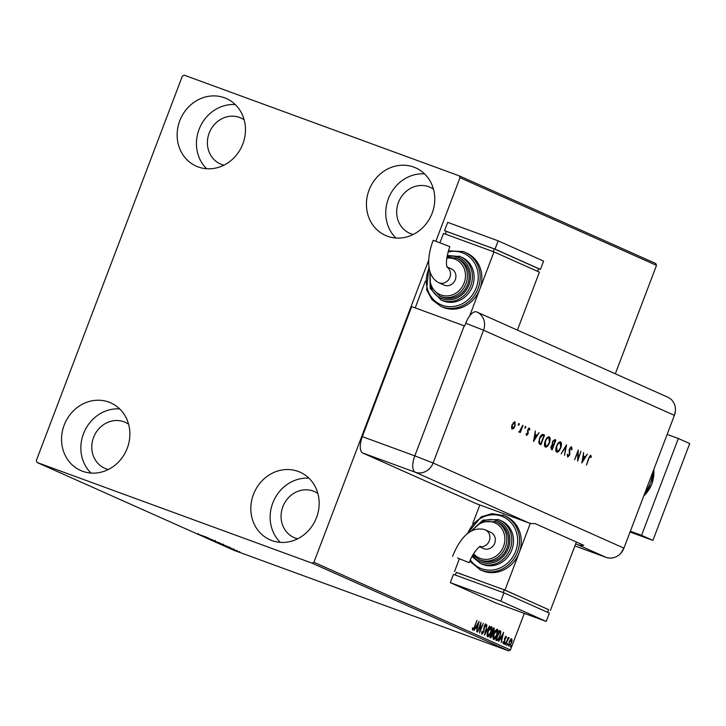<?xml version="1.0" encoding="UTF-8"?>
<svg xmlns="http://www.w3.org/2000/svg" width="726" height="726" viewBox="0 0 726 726"><rect width="100%" height="100%" fill="white"/><g stroke="black" fill="none" stroke-linecap="round" stroke-linejoin="round"><path stroke-width="1.09" d="M271.86 540.561A37.008 33.587 114 0 1 269.918 539.772A37.008 33.587 114 0 1 253.873 493.362A37.008 33.587 114 0 1 298.132 471.401A37.008 33.587 114 0 1 300.074 472.181A37.008 33.587 114 0 1 316.119 518.6A37.008 33.587 114 0 1 271.86 540.561M280.345 542.367A37.008 33.587 114 0 1 273.638 500.913A37.008 33.587 114 0 1 308.958 478.207M198.171 166.935A37.008 33.587 114 0 1 196.229 166.154A37.008 33.587 114 0 1 180.184 119.736A37.008 33.587 114 0 1 224.443 97.774A37.008 33.587 114 0 1 226.385 98.554A37.008 33.587 114 0 1 242.43 144.973A37.008 33.587 114 0 1 198.171 166.935M206.656 168.741A37.008 33.587 114 0 1 199.949 127.286A37.008 33.587 114 0 1 235.278 104.58M387.466 236.231A37.008 33.587 114 0 1 385.524 235.451A37.008 33.587 114 0 1 369.48 189.032A37.008 33.587 114 0 1 413.738 167.071A37.008 33.587 114 0 1 415.68 167.86A37.008 33.587 114 0 1 431.725 214.27A37.008 33.587 114 0 1 387.466 236.231M395.942 238.037A37.008 33.587 114 0 1 389.245 196.583A37.008 33.587 114 0 1 424.565 173.877M82.573 471.265A37.008 33.587 114 0 1 80.631 470.475A37.008 33.587 114 0 1 64.587 424.066A37.008 33.587 114 0 1 108.846 402.104A37.008 33.587 114 0 1 110.788 402.885A37.008 33.587 114 0 1 126.832 449.303A37.008 33.587 114 0 1 82.573 471.265M91.049 473.071A37.008 33.587 114 0 1 84.352 431.616A37.008 33.587 114 0 1 119.672 408.91M108.346 469.495A25.165 22.833 114 0 1 106.087 468.815A25.165 22.833 114 0 1 104.762 468.279A25.165 22.833 114 0 1 93.854 436.716A25.165 22.833 114 0 1 123.946 421.779A25.165 22.833 114 0 1 125.271 422.314A25.165 22.833 114 0 1 128.566 424.165M413.239 234.471A25.165 22.833 114 0 1 410.98 233.781A25.165 22.833 114 0 1 409.655 233.246A25.165 22.833 114 0 1 398.746 201.683A25.165 22.833 114 0 1 428.848 186.754A25.165 22.833 114 0 1 430.164 187.281A25.165 22.833 114 0 1 433.458 189.132M223.944 165.174A25.165 22.833 114 0 1 221.684 164.484A25.165 22.833 114 0 1 220.368 163.949A25.165 22.833 114 0 1 209.46 132.386A25.165 22.833 114 0 1 239.553 117.449A25.165 22.833 114 0 1 240.869 117.984A25.165 22.833 114 0 1 244.172 119.835M297.633 538.792A25.165 22.833 114 0 1 295.373 538.111A25.165 22.833 114 0 1 294.057 537.576A25.165 22.833 114 0 1 283.14 506.013A25.165 22.833 114 0 1 313.242 491.075A25.165 22.833 114 0 1 314.558 491.611A25.165 22.833 114 0 1 317.861 493.462M615.33 373.799L656.513 265.371L460.012 177.707L459.268 175.855L184.168 75.15L182.38 76.067L36.3 460.629L37.035 462.471L312.144 563.185L313.922 562.269L428.812 259.835M510.451 639.651L511.721 638.853L512.102 640.386L511.449 643.027L508.944 646.176L509.198 642.029L510.451 639.651M505.523 644.507L508.209 637.428L508.118 638.608L509.098 637.673L505.523 644.507M506.14 636.357L506.349 637.628L505.931 638.154L505.822 637.237L505.169 638.054L504.724 641.902L503.3 643.653L503.036 642.419L503.463 641.838L503.599 642.773L504.407 641.802L504.851 637.954L506.14 636.357M496.711 640.577L495.785 640.16L499.461 630.477L500.876 631.52L500.023 636.53C499.007 639.343 497.909 640.695 496.711 640.577L496.802 640.604M489.878 637.519L493.553 627.836L494.116 628.09L494.116 630.894L492.963 632.791L492.655 635.549L490.667 637.882L489.878 637.519M484.523 635.132L486.928 624.886L485.44 632.809L489.524 626.039L484.523 635.132M477.59 632.047L480.966 622.227L480.204 630.331L483.253 623.244L479.577 632.927L480.331 624.841L477.59 632.047M474.486 626.865L476.937 620.431L474.759 627.101L472.744 630.168L472.417 628.716L472.853 628.044L473.116 629.179L474.486 626.865M313.922 562.269L510.432 649.933L524.317 613.388M435.909 241.132L460.012 177.707M479.024 621.356L476.673 631.638L477.109 628.199L475.993 627.7L474.078 630.477L479.078 621.383M481.91 634.261L481.819 631.747L482.255 631.366L482.264 633.253L483.443 631.865L484.224 626.03L485.794 624.088L485.939 626.066L485.476 626.556L485.413 625.077L484.551 626.13L483.743 632.01L481.91 634.261M488.026 631.085C489.052 628.317 490.204 626.828 491.484 626.629C492.31 627.691 492.183 629.623 491.103 632.4C490.068 635.177 488.916 636.648 487.645 636.82C486.837 635.749 486.964 633.834 488.026 631.085M493.943 633.725C494.969 630.948 496.121 629.469 497.401 629.27C498.227 630.331 498.1 632.255 497.02 635.041C495.985 637.818 494.833 639.288 493.553 639.452C492.754 638.381 492.881 636.475 493.943 633.725M503.59 632.319L501.239 642.592L501.675 639.161L500.559 638.662L498.644 641.43L503.644 632.346M504.815 643.39L505.378 642.692L505.323 643.617L504.761 644.307L504.815 643.39M507.156 644.434L507.719 643.744L507.102 645.36L507.156 644.434M510.977 646.14L511.54 645.45L510.932 647.057L510.977 646.14M459.268 175.855L655.778 263.529L656.513 265.371M233.473 549.854L239.898 552.332L233.246 549.8M230.106 548.402L237.52 551.206L230.106 548.402M221.294 544.473L230.432 547.867L221.321 544.409M223.853 544.908L214.46 541.424L224.134 545.044M209.106 539.037L219.261 542.857L209.106 539.037M202.173 535.942L212.99 540.062L202.173 535.942M200.793 535.089L206.983 537.385L200.793 535.089M198.225 533.474L198.098 534.073M37.035 462.471L233.545 550.145L508.645 650.85L312.144 563.185M208.761 538.175L198.661 534.372L208.761 538.175M206.375 537.794L214.941 541.033L206.211 537.748M208.09 538.411L207.237 538.148M215.667 541.233L214.969 540.952M214.152 540.725L214.769 540.87M221.357 543.774L212.092 540.389L221.639 543.919M227.265 546.415L218.009 543.021L227.547 546.56M233.327 549.137L223.227 545.335L233.327 549.137M229.761 548.203L229.28 548.048M230.75 548.584L230.278 548.393M232.102 549.246L231.621 549.092M233.091 549.627L232.629 549.437M235.923 550.952L235.451 550.78M236.921 551.333L236.449 551.143M510.432 649.933L508.645 650.85M204.124 536.514L206.656 537.403L204.124 536.514M217.963 542.631L212.99 540.716L217.963 542.631M212.99 540.053L212.99 540.716M222.256 544.373L223.027 544.564M219.107 543.166L215.667 541.895L219.116 543.13M219.515 543.275L219.715 542.803M223.871 545.271L218.898 543.357L223.871 545.271M218.907 542.694L218.898 543.357M228.599 547.095L221.584 544.527L228.599 547.095M229.461 547.413L229.643 546.941M228.69 547.477L231.222 548.366L228.69 547.477M237.593 551.488L234.253 550.199L237.593 551.488M239.689 551.578L239.362 552.032M234.326 549.573L234.253 550.199M473.288 629.161L472.553 629.977M472.354 627.854L472.971 628.943M472.463 628.761L473.116 629.179M478.162 622.953L477.998 623.643M477.191 627.092L476.946 628.126M476.501 626.765L477.354 627.146L478.162 623.707L476.501 626.765L477.354 627.146M480.34 623.861L480.249 624.805M480.013 630.259L479.686 631.121M481.628 632.909L482.264 633.253M485.286 623.906L485.431 625.885M484.777 624.886L485.413 625.077M483.779 628.417L484.269 628.589M482.545 633.217L481.719 634.061M485.277 632.754L484.932 633.381M491.184 626.583L491.529 628.426M488.852 635.549L487.445 636.684M487.11 634.932L488.044 635.831L490.794 632.264L491.121 627.627L489.76 627.763M491.066 627.609L490.585 627.427M487.509 635.64L488.008 635.822L488.017 631.103M491.121 627.627L488.335 631.221M493.535 627.872L494.007 629.315M492.854 632.183L492.455 632.609L492.963 632.791M492.455 632.609L492.582 633.598M491.42 636.829L490.349 637.737M490.404 636.638L492.346 635.413L492.518 633.462L491.929 633.063L490.531 636.684M493.798 629.106L492.301 632.074L493.807 630.776L493.798 629.106M497.101 629.224L497.437 631.066M494.76 638.181L493.362 639.316M493.027 637.573L493.48 638.299M493.417 638.272L493.925 638.463L496.711 634.905L497.038 630.268L495.667 630.404M493.934 633.744L493.961 638.472L493.453 638.29M497.038 630.268L494.243 633.852M499.452 630.513L500.876 631.52M500.377 631.33L500.468 632.727M498.009 639.37L496.484 640.468M496.148 639.198L497.709 639.57L499.724 636.393L500.368 632.364L499.397 631.611L496.466 639.307L497.709 639.57M502.728 633.916L502.564 634.606M501.757 638.045L501.512 639.089M501.067 637.727L501.92 638.109L502.728 634.669L501.067 637.727L501.92 638.109M505.632 636.176L505.84 637.446M505.287 637.038L505.822 637.237M504.497 638.544L504.534 640.577M503.699 642.782L503.109 643.436M502.955 641.657L503.599 642.773M504.869 642.51L505.323 643.617M504.815 643.436L504.252 644.125M508.59 637.492L509.235 638.027M508.726 637.836L508.382 638.399M507.211 643.554L507.665 644.661M507.165 644.479L506.603 645.169M511.222 638.662L511.603 640.196M511.648 640.214L512.102 640.386M508.536 644.824L509.271 645.305L511.449 643.027M509.67 645.242L508.745 646.022M511.14 642.9L511.394 639.715L510.487 639.606M509.189 642.056L509.271 645.305M511.394 639.715L509.507 642.174M511.04 645.26L511.485 646.367M510.986 646.185L510.423 646.875M630.359 531.232L641.557 535.334L678.338 438.504L667.14 434.402M630.059 532.031L652.919 540.407L689.7 443.568L678.338 438.504M641.557 535.334L652.919 540.407M606.065 557.35L574.892 545.943L606.065 557.35L577.669 544.682A14.801 13.431 -66 0 0 583.749 545.308L534.908 523.519A14.801 13.431 114 0 1 528.818 522.892L476.329 503.681L362.737 453.006A14.801 6.207 -69.9 0 1 362.31 436.635L411.706 306.608L464.713 326.01L465.765 323.242A14.792 6.198 -69.9 0 1 476.628 311.926A14.792 6.198 -69.9 0 1 476.692 311.953A14.801 13.431 114 0 1 476.964 312.071A14.801 13.431 114 0 1 483.552 330.212L433.104 463.006L623.933 548.139A14.801 13.431 114 0 1 620.866 553.194A14.801 13.431 114 0 1 606.065 557.35A14.801 13.431 114 0 0 623.933 548.139L620.866 553.194M667.012 396.886A14.801 13.431 114 0 1 675.334 411.37A14.801 13.431 114 0 1 674.381 415.345L623.933 548.139L674.381 415.345L483.552 330.212L465.765 323.242M519.226 424.574L518.591 425.236L518.564 424.283L519.199 423.621L519.226 424.574L518.083 425.046M525.805 427.505L525.161 428.168L525.778 426.552L525.805 427.505L524.662 427.986M533.546 441.49L535.334 430.963L535.135 434.502L536.931 435.31L539.109 432.651L533.546 441.49M549.419 442.86C548.13 445.918 546.787 447.325 545.398 447.071C544.201 446.245 544.146 444.23 545.217 441.036C546.515 437.978 547.858 436.589 549.237 436.88C550.417 437.705 550.471 439.702 549.419 442.86L548.874 437.878L546.642 438.35M560.735 447.906C559.447 450.964 558.103 452.371 556.715 452.116C555.517 451.291 555.454 449.285 556.533 446.091C557.831 443.032 559.165 441.644 560.554 441.925C561.724 442.76 561.788 444.748 560.735 447.906L560.191 442.924L557.958 443.404M571.562 446.835L572.043 449.521L571.516 449.866L571.253 447.86L569.856 449.149L569.583 455.211L567.741 457.035L567.305 454.921L567.85 454.476L568.159 456.055L569.211 455.093L569.502 448.977L571.589 446.853M581.816 463.025L583.604 452.498L583.405 456.037L585.201 456.845L587.379 454.177L581.816 463.025M588.895 458.65L586.454 465.094L588.577 458.396L590.792 455.411L591.327 456.963L590.837 457.607L590.392 456.4L588.532 458.514M580.954 451.318L577.633 461.155L577.823 452.334L574.575 459.794L578.25 450.111L578.068 458.923L580.954 451.318M566.534 444.884L564.538 455.311L565.726 446.917L561.116 453.786L566.48 444.856M555.88 440.128L552.196 449.811L551.424 449.467L551.07 446.499L552.314 444.648L552.486 441.835L554.8 439.647L555.88 440.128L555.372 439.947L555.009 440.9M543.066 434.429L544.564 435.083L540.888 444.766L538.955 443.495L539.509 438.341C540.77 435.264 542.041 433.994 543.329 434.529L543.184 434.466M526.568 435.473L526.205 434.13L526.677 433.631L526.894 434.602L527.639 433.821L527.775 429.837L529.408 428.177L529.871 429.502L529.39 430.055L529.091 429.048L528.147 429.964L528.011 433.939L526.568 435.473M523.001 425.463L520.315 432.542L520.351 431.335L519.199 432.188L522.638 425.327M513.736 428.376L512.184 429.057L511.531 427.396L512.084 424.71L514.97 421.733L515.088 426.044L513.736 428.376L511.685 428.875M575.645 543.946L577.669 544.682M476.628 311.926A14.801 14.801 0 0 1 476.964 312.071L667.793 397.204A14.801 13.431 114 0 1 674.381 415.345L623.933 548.148M590.292 455.229L591.327 456.963M589.458 456.355L590.392 456.4M585.201 456.845L583.405 456.037M585.102 456.799L584.539 457.707M582.406 461.092L581.98 461.772M583.214 457.117L582.506 461.128L584.63 457.743L582.824 456.972M577.923 458.868L577.597 459.73M577.787 451.336L577.76 452.307M571.126 446.681L571.534 449.34M571.571 449.349L572.043 449.521M570.745 447.67L570.073 447.851M569.13 449.984L569.411 453.451L569.919 453.641M568.603 455.982L567.55 456.89M567.351 454.285L568.159 456.055M565.763 446.045L565.608 446.88M558.82 450.392L556.533 452.017M560.218 441.835L560.962 444.602M560.064 442.878L559.61 442.706M555.789 449.194L556.688 450.973M556.524 446.118L557.141 451.145L556.642 450.955M556.57 450.928L557.078 451.118C558.212 451.354 559.31 450.238 560.372 447.751M560.191 442.924C559.065 442.642 557.958 443.749 556.887 446.245M553.639 444.512L553.266 445.492M552.078 448.604L551.706 449.594M554.555 439.575L555.372 439.947M552.123 443.287L553.775 444.566L555.145 440.963L553.067 440.664M550.753 447.697L552.223 448.659L553.403 445.555L551.669 445.328M551.234 448.26L552.223 448.659M551.07 446.508L551.733 448.441M553.158 445.446L551.433 446.644M552.332 443.822L553.775 444.566M552.477 441.853L552.84 444.013M554.637 440.736L552.849 441.989M547.504 445.347L545.217 446.971M548.901 436.789L549.646 439.557M548.747 437.823L548.293 437.66M544.473 444.149L545.38 445.927M545.208 441.063L545.834 446.091L545.326 445.909M545.253 445.882L545.761 446.073C546.896 446.308 547.994 445.192 549.056 442.706M548.874 437.878C547.749 437.587 546.642 438.704 545.571 441.199M542.966 434.411L544.564 435.083M544.055 434.892L543.692 435.854M540.77 443.559L540.389 444.548M538.719 441.381L539.001 442.488L540.906 443.613L543.828 435.918L542.558 435.4M542.866 435.527L540.77 435.845M539.001 442.488L540.906 443.613M539.5 438.368L539.509 442.669M541.641 435.264L542.14 435.446L539.863 438.504M543.375 435.709L542.14 435.446M536.931 435.31L535.135 434.502M536.841 435.273L536.269 436.172M534.136 439.557L533.71 440.237M534.944 435.582L534.236 439.593L536.369 436.217L534.554 435.437M526.178 433.449L526.894 434.602M528.9 427.986L529.871 429.502M528.229 428.93L529.091 429.048M527.484 430.491L528.156 431.607M527.648 431.416L528.283 432.796M527.103 434.575L526.386 435.291M525.27 426.371L525.297 427.324M520.488 430.563L520.215 431.289M519.852 431.153L518.7 431.997M518.7 423.44L518.718 424.392M514.652 421.661L515.124 423.43M512.075 424.728L512.52 428.186L514.734 425.881L514.643 422.605L513.164 422.714M512.012 428.004L511.54 427.088M514.643 422.605L512.447 424.855M457.525 558.004L469.232 562.677L457.525 558.004M484.877 529.735A8.884 8.059 114 0 1 485.34 529.926L490.74 532.34A8.884 8.059 114 0 1 494.696 543.22A8.884 8.059 114 0 1 483.507 548.557L479.532 546.787M482.037 560.826A20.727 18.803 -66 0 0 506.821 548.529A20.727 18.803 -66 0 0 497.836 522.538L496.13 521.776A20.727 18.803 114 0 1 505.115 547.767A20.727 18.803 114 0 1 480.331 560.064A20.727 18.803 114 0 1 479.251 559.628L480.948 560.381A20.727 18.803 -66 0 0 482.037 560.826M483.262 564.61A23.686 21.49 -66 0 0 511.585 550.553A23.686 21.49 -66 0 0 501.312 520.841L499.606 520.088A23.686 21.49 114 0 1 509.879 549.791A23.686 21.49 114 0 1 481.556 563.848A23.686 21.49 114 0 1 480.313 563.34L482.019 564.102A23.686 21.49 -66 0 0 483.262 564.61M483.425 571.153A29.603 26.862 -66 0 0 519.172 552.731A29.603 26.862 -66 0 0 505.995 516.449L504.298 515.687A29.603 26.862 114 0 1 517.13 552.822A29.603 26.862 114 0 1 481.719 570.391A29.603 26.862 114 0 1 480.167 569.765L481.873 570.527A29.603 26.862 -66 0 0 483.425 571.153M530.334 523.346L504.987 590.075L548.575 609.668M479.822 504.96L472.717 523.664M504.987 590.075L456.309 572.397M547.576 612.308L548.593 609.631L504.298 589.866L456.336 572.315L455.302 575.037M459.249 559.129L454.512 571.598M550.426 610.348L576.38 542.013M503.254 592.597L504.298 589.866M546.215 621.411L549.373 613.116L503.935 592.843L453.46 574.366L450.311 582.66L495.74 602.934L546.215 621.411L500.786 601.146L503.935 592.843M500.786 601.146L450.311 582.66M447.216 267.431C445.655 263.493 446.526 256.55 449.821 246.604L433.213 240.297C427.242 255.579 425.472 275.68 438.713 282.677A8.884 8.059 114 0 0 439.176 282.868A8.884 8.059 114 0 0 449.902 277.341A8.884 8.059 114 0 0 447.062 267.077M447.016 266.932L451.345 268.865A8.884 8.059 114 0 1 455.293 279.746A8.884 8.059 114 0 1 444.103 285.091L438.713 282.677M439.847 296.154L441.553 296.916A20.727 18.803 -66 0 0 442.642 297.361A20.727 18.803 -66 0 0 467.426 285.055A20.727 18.803 -66 0 0 458.442 259.064L456.736 258.302A20.727 18.803 114 0 1 465.72 284.302A20.727 18.803 114 0 1 440.936 296.598A20.727 18.803 114 0 1 439.847 296.154L430.536 286.38L430.019 272.114M440.918 299.874L442.624 300.637A23.686 21.49 -66 0 0 443.858 301.136A23.686 21.49 -66 0 0 472.19 287.079A23.686 21.49 -66 0 0 461.917 257.376L460.211 256.614A23.686 21.49 114 0 1 470.484 286.325A23.686 21.49 114 0 1 442.161 300.373A23.686 21.49 114 0 1 440.918 299.874L430.164 288.394L429.91 271.742M440.773 306.29L442.479 307.053A29.603 26.862 -66 0 0 444.031 307.679A29.603 26.862 -66 0 0 479.777 289.257A29.603 26.862 -66 0 0 466.6 252.984L464.894 252.221A29.603 26.862 114 0 1 477.735 289.356A29.603 26.862 114 0 1 442.325 306.926A29.603 26.862 114 0 1 440.773 306.29L431.97 299.702L426.607 289.765L428.93 266.678M415.208 307.888L425.382 281.089M469.613 316.028L493.97 251.904L539.4 272.177L517.393 330.112M439.992 242.62L443.486 233.427L493.97 251.904M445.337 234.099L446.372 231.376L494.324 248.927L538.619 268.693L537.603 271.379M494.324 248.927L493.29 251.659M446.336 231.467L444.539 230.659L447.697 222.365L498.172 240.841L543.611 261.106L540.453 269.41L538.61 268.738M444.539 230.659L495.014 249.136L540.453 269.41M498.172 240.841L495.014 249.136M493.607 627.908L494.116 628.09M499.561 630.558L500.069 630.749M504.525 639.415L505.024 639.597M643.762 495.949A29.603 26.862 -66 0 0 653.772 469.613M652.411 473.198A29.603 26.862 114 0 1 645.205 492.155M362.31 436.635L414.809 455.855L464.204 325.829M528.818 522.892L415.236 472.227L362.737 453.006M433.104 463.006A14.801 13.431 114 0 1 415.236 472.227A14.801 6.207 110.1 0 1 414.809 455.855L433.104 463.006M569.257 451.844L569.765 452.035M553.03 444.276L553.539 444.457M540.117 443.305L540.625 443.486M452.634 556.37C458.315 541.787 468.751 525.688 484.46 529.572L485.34 529.926A8.884 8.059 114 0 1 489.297 540.806A8.884 8.059 114 0 1 479.732 546.66M502.746 515.061A29.603 26.862 114 0 1 504.298 515.687L491.929 513.627L481.202 516.858L466.482 534.518M470.366 559.928A28.123 25.519 -66 0 0 481.683 568.757A28.123 25.519 -66 0 0 515.642 551.252A28.123 25.519 -66 0 0 501.648 516.195A28.123 25.519 -66 0 0 467.807 533.383M498.372 519.58A23.686 21.49 114 0 1 499.606 520.088L498.354 519.571L482.999 520.106L471.074 531.151M472.644 555.345A22.207 20.146 -66 0 0 481.51 562.205A22.207 20.146 -66 0 0 508.318 548.393A22.207 20.146 -66 0 0 497.274 520.714A22.207 20.146 -66 0 0 482.654 521.377M495.05 521.332A20.727 18.803 114 0 1 496.13 521.776L481.837 521.685L471.419 530.951M473.588 553.747A19.239 17.46 -66 0 0 480.294 558.43A19.239 17.46 -66 0 0 503.526 546.451A19.239 17.46 -66 0 0 493.952 522.466A19.239 17.46 -66 0 0 472.88 530.225M429.139 268.221A28.123 25.519 -66 0 0 442.288 305.283A28.123 25.519 -66 0 0 476.247 287.777A28.123 25.519 -66 0 0 462.253 252.721A28.123 25.519 -66 0 0 448.051 252.058M430.545 286.389A22.207 20.146 -66 0 0 442.116 298.74A22.207 20.146 -66 0 0 468.923 284.919A22.207 20.146 -66 0 0 457.879 257.24A22.207 20.146 -66 0 0 447.044 256.623M430.527 273.557A19.239 17.46 -66 0 0 440.891 294.956A19.239 17.46 -66 0 0 464.132 282.986A19.239 17.46 -66 0 0 454.558 258.991A19.239 17.46 -66 0 0 446.808 258.166M463.342 251.586A29.603 26.862 114 0 1 464.894 252.221L463.333 251.586L448.396 250.842M458.977 256.115A23.686 21.49 114 0 1 460.211 256.614L447.261 255.443M455.647 257.866A20.727 18.803 114 0 1 456.736 258.302L446.989 256.977M207.164 538.111L207.373 537.558M214.832 540.943L215.041 540.389M223.172 544.682L223.381 544.128M233.836 549.609L234.044 549.056M228.508 547.631L228.717 547.077M236.703 550.889L236.912 550.335M497.001 630.25L496.493 630.068M496.974 639.524L496.466 639.334M653.854 469.395L651.93 483.961L643.672 496.194M674.381 415.354L675.334 411.37M469.232 562.677C473.107 551.352 481.32 544.845 480.204 546.415M472.935 554.846L479.251 559.628M472.027 556.479L480.313 563.34M469.831 561.18L480.167 569.765"/></g></svg>
